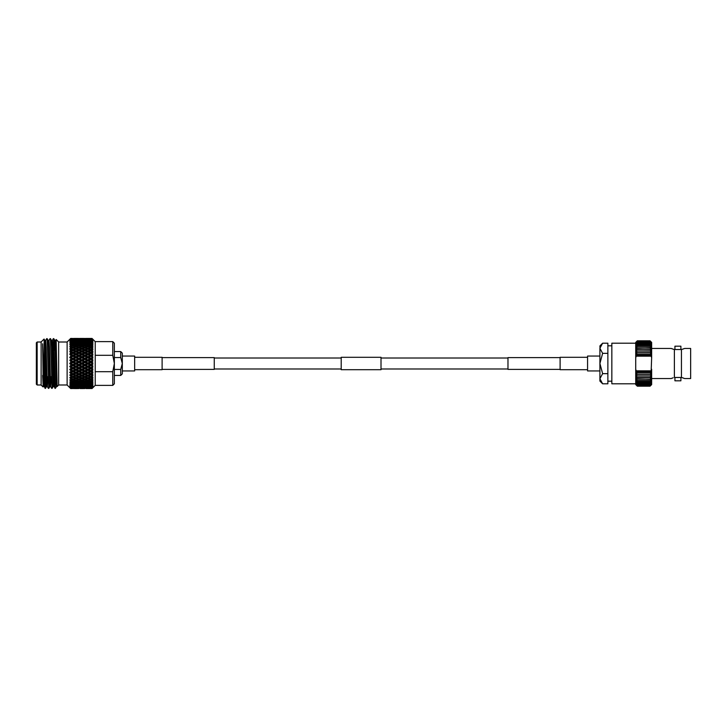 <?xml version="1.0" encoding="UTF-8"?>
<svg xmlns="http://www.w3.org/2000/svg" width="727" height="727" viewBox="0 0 727 727"><rect width="100%" height="100%" fill="white"/><g stroke="black" fill="none" stroke-linecap="round" stroke-linejoin="round"><path stroke-width="1.09" d="M560.108 357.611L507.973 357.611L507.973 369.389L560.108 369.389M599.911 356.057L587.57 356.057L587.57 370.943L599.911 370.943M162.112 357.611L214.256 357.611L214.256 369.389L162.112 369.389M122.318 356.057L134.659 356.057L134.659 370.943L122.318 370.943M341.208 369.707L341.208 357.293L381.012 357.293L381.012 369.707L341.208 369.707M134.659 369.707L162.112 369.707L162.112 357.293L134.659 357.293M587.57 369.707L560.108 369.707L560.108 357.293L587.57 357.293M92.002 338.428L95.228 341.654L92.002 338.428L92.902 339.345L92.002 338.455L88.967 338.473L90.83 338.437M92.002 338.618L92.902 339.418L92.002 338.5M92.002 338.809L88.967 338.873L92.002 338.809L92.902 339.654L92.002 338.628M92.002 339.209L92.902 339.863L92.002 338.946M92.002 339.545L88.967 339.654L92.002 339.545L92.902 340.345L92.002 339.218M92.002 340.663L90.83 341.254L88.967 340.809L90.83 340.409L92.902 341.399L92.002 339.773M92.002 341.508L92.902 341.872L92.002 340.972M92.002 342.135L90.83 342.871L88.967 342.326L90.83 341.817L92.902 342.799L92.002 341.545M92.002 343.199L92.902 343.389L92.002 342.526M92.002 343.953L90.83 344.825L88.967 344.18L90.83 343.571L92.902 344.525L92.002 343.235M92.002 345.198L92.902 345.234L92.002 344.416M92.902 346.552L92.002 345.243L92.902 346.552L92.002 346.07L90.83 347.07L88.967 346.334L90.83 345.634L92.002 346.07M92.002 347.497L92.902 347.361L92.002 346.606M92.902 348.851L92.002 347.542L92.902 348.851L92.002 348.469L90.83 349.569L88.967 348.76L90.83 347.979L92.002 348.469M92.002 350.041L92.902 349.742L92.002 349.06M92.902 351.368L92.002 350.096L92.902 351.368L91.011 350.55L90.83 349.569M92.002 351.105L90.83 352.295L88.967 351.423L90.83 350.568L92.002 351.105M92.883 352.331L91.938 352.822L92.902 352.341L92.129 351.823M92.902 354.085L92.002 352.849L92.902 354.085L91.011 353.204L90.83 352.295M92.002 353.931L92.002 354.612L90.83 355.194L88.967 354.267L90.83 353.358L92.002 353.931M88.967 354.267L88.04 354.603L91.011 356.03L92.902 355.121L92.002 354.612L92.902 355.121L92.002 355.721L92.883 355.103M89.721 355.748L87.858 356.693L85.995 355.748L87.858 354.821L92.902 356.957L92.002 355.785L92.902 356.957L92.002 356.912L92.002 357.62L90.83 358.229L88.967 357.266L90.83 356.312L92.002 356.912M88.967 357.266L88.04 357.484L91.011 358.974L92.902 358.029L92.002 357.62L92.902 358.029L92.002 358.765L92.874 358.011M92.902 359.92L92.002 358.838L92.902 359.92L92.002 359.992L92.902 359.92L91.011 358.974L90.83 358.229M92.002 359.992L92.002 360.719L90.83 361.337L88.967 360.356L90.83 359.383L92.002 359.992M88.967 360.356L88.04 360.474L91.011 361.982L92.902 361.019L92.002 361.955L92.902 361.019L92.002 360.719M89.721 361.928L87.858 362.909L85.995 361.928L87.858 360.946L92.902 362.946L92.002 361.955L92.902 362.946L90.83 364.491L88.967 363.5L90.83 362.509L92.002 363.137M88.967 363.5L88.04 363.5L91.011 365.018L92.902 364.054L92.002 363.863L92.902 364.054L92.002 365.045L92.902 364.054L92.002 363.863M92.902 365.981L92.002 365.108L92.902 365.981L92.002 366.281L92.902 365.981L90.83 364.491M92.002 366.281L92.002 367.008L90.83 367.617L88.967 366.644L90.83 365.663L92.002 366.281M88.967 366.644L91.011 368.026L92.902 367.08L92.002 367.008L92.902 367.08L92.002 368.162L92.902 367.08L92.002 367.008M89.721 368.198L87.858 369.162L85.995 368.198L87.858 367.226L89.721 368.198L91.011 368.026L92.902 368.971L92.002 368.235L92.902 368.971L90.83 370.688L88.967 369.734L90.83 368.771L92.002 369.38M92.902 370.043L92.002 370.088L92.902 370.043L92.002 371.215L92.902 370.043L90.83 370.688M88.967 369.734L92.902 371.879L92.002 371.279L92.902 371.879L90.83 373.642L88.967 372.733L90.83 371.806L92.002 372.388M92.902 372.915L92.002 373.069L92.902 372.915L92.002 374.151L92.902 372.915L90.83 373.642M88.967 372.733L92.902 374.659L92.002 374.205L92.902 374.659L90.83 376.432L88.967 375.577L90.83 374.705L92.002 375.259M92.902 375.632L92.002 375.895L92.902 375.632L92.002 376.904L92.902 375.632L90.83 376.432M92.002 377.94L90.83 379.021L88.967 378.24L90.83 377.431L92.002 377.94L92.902 377.258L92.002 376.959M92.902 378.149L92.002 379.503L92.902 378.149L92.002 378.531M92.002 380.394L90.83 381.366L88.967 380.666L90.83 379.93L92.002 380.394L92.902 379.639L92.002 379.503M92.902 380.448L92.002 381.802L92.902 380.448L92.002 380.93M92.902 381.766L90.83 383.429L88.967 382.82L90.83 382.175L92.002 382.584L92.902 381.766L92.002 381.802M92.002 383.765L92.902 382.475L92.002 383.047M92.002 384.474L90.83 385.183L88.967 384.674L92.002 384.474L92.902 383.611L92.002 383.801M92.002 385.455L92.902 384.201L92.002 384.865M92.002 386.028L90.83 386.591L88.967 386.191L92.002 386.028L92.902 385.128L92.002 385.492M92.002 387.227L88.967 387.346L92.002 387.227L92.902 386.319L92.002 386.828L92.902 385.601L92.002 386.337M92.002 387.782L92.902 386.655L92.002 387.455M92.002 388.054L88.967 388.127L92.002 388.054L92.902 387.137L92.002 387.791M92.002 388.372L92.902 387.346L92.002 388.191M92.002 388.5L88.967 388.527L92.002 388.5L92.902 387.582L92.002 388.382M91.911 388.545L95.228 385.346L92.002 388.572L92.902 387.655L90.83 388.563M95.228 355.303L95.228 371.697L112.767 371.697L114.357 363.5L112.767 355.303L95.228 355.303L95.228 341.608L112.767 341.608L112.767 355.303M70.701 338.555L71.909 338.628L70.701 338.555L69.801 339.391L70.701 338.437L71.909 338.428L70.701 338.437L67.12 342.008L67.12 384.992L70.701 388.572L71.946 388.545M70.701 338.709L69.801 339.718L70.701 339.064L69.801 340.445L70.701 339.963L69.801 341.536L70.701 341.227L69.801 342.971L70.701 342.844L69.801 344.734L70.701 344.789L69.801 346.797L70.701 347.033L69.801 349.114L70.701 349.533L69.801 351.668L70.701 352.25L69.801 354.403L70.701 355.149L70.701 356.357L69.801 357.275L70.701 358.175L70.701 359.429L69.801 360.256L70.701 361.292L70.701 362.564L69.801 363.282L70.701 364.436L70.701 365.708L69.801 366.317L70.701 367.571L70.701 368.825L69.801 369.298L70.701 370.643L70.701 371.851L69.801 372.197L70.701 373.596L70.701 374.75L69.801 374.959L70.701 376.395L70.701 377.467L69.801 377.531L70.701 378.985L70.701 379.967L69.801 379.894L70.701 381.339L70.701 382.211L69.801 381.984L70.701 383.402L70.701 384.156L69.801 383.792L70.701 385.156L70.701 385.773L69.801 385.283L70.701 387.037L69.801 386.555L70.701 387.936L69.801 387.282L70.701 388.445L69.801 387.636L70.701 388.563M37.15 384.992L36.35 384.192L36.35 342.808L37.15 342.008L37.15 384.992L41.13 384.992M53.225 350.496L53.562 340.418M53.762 338.628L55.307 384.892C54.925 395.215 54.561 381.784 54.189 363.5L53.762 338.628M50.445 338.628L52.108 388.372L50.445 338.628M47.128 338.628L48.791 388.372L47.128 338.628M51.49 340.427L52.317 340.427L52.735 347.188L53.952 386.555L55.307 388.372M55.216 386.582L55.307 384.892M43.22 386.555L42.657 343.744L44.465 373.642L44.465 355.13L45.492 388.363L44.011 386.555L44.529 376.777M44.465 373.642L45.047 388.363M43.002 386.909L41.13 385.037L41.13 341.963L44.065 339.046L44.465 355.13M55.615 340.445L56.17 339.5L58.642 341.963L58.642 385.037L57.106 386.573L57.106 385.174L57.106 386.573L56.461 386.573L56.879 379.812M55.834 350.578L55.952 344.407M56.17 339.5L57.106 385.174L55.634 340.427L54.807 340.427L54.298 350.396M70.701 338.437L71.946 338.455M74.127 338.428L77.844 338.428L74.099 338.455M80.061 338.428L83.787 338.428L80.034 338.455M85.995 338.428L89.721 338.428L85.968 338.455M120.727 357.548L120.727 351.559L122.318 353.149L122.318 373.851L120.727 375.441L120.727 369.452L122.318 363.5L120.727 357.548L114.357 357.548M112.767 341.608L114.357 343.199L114.357 383.801L112.767 385.392L95.228 385.392L95.228 371.697M70.701 387.618L71.909 387.782L70.701 387.936M74.872 387.346L71.155 387.346L75.326 387.037M77.844 386.809L74.127 386.809L78.362 386.464M80.815 386.191L77.089 386.191L80.815 386.191L82.106 385.374L81.924 386.428L83.787 386.809L80.061 386.809L81.924 386.428M83.787 385.474L80.061 385.474L81.924 384.983L83.787 385.474L85.068 384.683L84.886 385.746L86.749 386.191L83.032 386.191L84.886 385.746M86.749 384.674L84.886 385.183L83.032 384.674L84.886 384.129L86.749 384.674L88.04 383.911L87.858 384.983L89.721 385.474L85.995 385.474L87.858 384.983M89.721 383.783L87.858 384.347L85.995 383.783L87.858 383.193L89.721 383.783L91.011 383.056L90.83 384.129M88.967 382.82L88.04 382.129L87.858 383.193M85.995 383.783L85.068 383.056L84.886 384.129M83.032 384.674L82.106 383.911L81.924 384.983M80.061 385.474L79.134 384.683L78.952 385.746M77.089 386.191L76.162 385.374L75.981 386.428M74.127 386.809L73.2 385.973L73.018 387.028M71.155 387.346L70.228 386.491M70.156 385.783L71.909 386.809L70.701 387.037M74.872 386.191L71.155 386.191L74.872 386.191L76.162 385.374M77.844 385.474L74.127 385.474L75.981 384.983L77.844 385.474L79.134 384.683M80.815 384.674L78.952 385.183L77.089 384.674L78.952 384.129L80.815 384.674L82.106 383.911M83.787 383.783L81.924 384.347L80.061 383.783L81.924 383.193L83.787 383.783L85.068 383.056M86.749 382.82L84.886 383.429L83.032 382.82L84.886 382.175L86.749 382.82L88.04 382.129M89.721 381.775L87.858 382.438L85.995 381.775L87.858 381.084L89.721 381.775L91.011 381.121L90.83 382.175M88.967 380.666L88.04 380.048L87.858 381.084M85.995 381.775L85.068 381.121L84.886 382.175M83.032 382.82L82.106 382.129L81.924 383.193M80.061 383.783L79.134 383.056L78.952 384.129M77.089 384.674L76.162 383.911L75.981 384.983M74.127 385.474L73.2 384.683L73.018 385.746M71.155 386.191L70.228 385.374M71.909 386.809L72.427 386.464M70.156 384.329L71.909 385.474L70.701 385.773M74.872 384.674L73.018 385.183L71.155 384.674L73.018 384.129L74.872 384.674L76.162 383.911M77.844 383.783L75.981 384.347L74.127 383.783L75.981 383.193L77.844 383.783L79.134 383.056M80.815 382.82L78.952 383.429L77.089 382.82L78.952 382.175L80.815 382.82L82.106 382.129M83.787 381.775L81.924 382.438L80.061 381.775L81.924 381.084L83.787 381.775L85.068 381.121M86.749 380.666L84.886 381.366L83.032 380.666L84.886 379.93L86.749 380.666L88.04 380.048M89.721 379.485L87.858 380.23L85.995 379.485L87.858 378.712L89.721 379.485L91.011 378.912L90.83 379.93M88.967 378.24L88.04 377.713L87.858 378.712M85.995 379.485L85.068 378.912L84.886 379.93M83.032 380.666L82.106 380.048L81.924 381.084M80.061 381.775L79.134 381.121L78.952 382.175M77.089 382.82L76.162 382.129L75.981 383.193M74.127 383.783L73.2 383.056L73.018 384.129M71.155 384.674L70.228 383.911M71.909 385.474L73.2 384.683M71.155 382.82L73.018 382.175L74.872 382.82L73.018 383.429L70.228 382.129L70.701 383.402L71.909 383.783L70.701 384.156M77.844 381.775L75.981 382.438L74.127 381.775L75.981 381.084L77.844 381.775L79.134 381.121M80.815 380.666L78.952 381.366L77.089 380.666L78.952 379.93L80.815 380.666L82.106 380.048M83.787 379.485L81.924 380.23L80.061 379.485L81.924 378.712L83.787 379.485L85.068 378.912M89.721 376.931L84.886 379.021L83.032 378.24L84.886 377.431L86.44 378.367L88.04 377.713L85.995 376.931L87.858 376.095L89.721 376.931L87.858 377.758M88.967 375.577L88.04 375.15L87.858 376.095M85.995 376.931L85.068 376.45L84.886 377.431M83.032 378.24L82.106 377.713L81.924 378.712M80.061 379.485L79.134 378.912L78.952 379.93M77.089 380.666L76.162 380.048L75.981 381.084M74.127 381.775L73.2 381.121L73.018 382.175M74.872 382.82L76.162 382.129M71.909 383.783L73.2 383.056M71.155 380.666L73.018 379.93L74.872 380.666L73.018 381.366L70.228 380.048L70.701 381.339L71.909 381.775L70.701 382.211M77.844 379.485L75.981 380.23L74.127 379.485L75.981 378.712L77.844 379.485L79.134 378.912M83.787 376.931L78.952 379.021L77.089 378.24L78.952 377.431L80.506 378.367L82.106 377.713L80.061 376.931L81.924 376.095L83.787 376.931L81.924 377.758M86.749 375.577L84.886 376.432L83.032 375.577L84.886 374.705L86.749 375.577L88.04 375.15L85.995 374.178L87.858 373.278L89.721 374.178L88.04 375.15L91.011 373.796L90.83 374.705M85.995 371.252L87.858 370.307L89.721 371.252L87.858 372.179L85.068 370.97L88.04 372.397L87.858 373.278M89.721 374.178L91.938 374.178M85.995 374.178L88.04 375.15L84.886 376.432M83.032 372.733L84.886 371.806L86.749 372.733L84.886 373.642L82.106 372.397L85.068 373.796L84.886 374.705M83.032 375.577L82.106 375.15L81.924 376.095M80.061 376.931L79.134 376.45L78.952 377.431M77.089 378.24L76.162 377.713L75.981 378.712M74.127 379.485L73.2 378.912L73.018 379.93M74.872 380.666L76.162 380.048M71.909 381.775L73.2 381.121M71.155 378.24L73.018 377.431L74.872 378.24L73.018 379.021L70.228 377.713L70.701 378.985L71.909 379.485L70.701 379.967M74.872 378.24L76.162 377.713L74.563 378.376L76.162 377.713L74.127 376.931L75.981 376.095L77.844 376.931L75.981 377.758M80.815 375.577L78.952 376.432L77.089 375.577L78.952 374.705L80.815 375.577L82.106 375.15L80.061 374.178L81.924 373.278L83.787 374.178L82.015 375.105M85.995 368.198L88.04 369.516L87.858 370.307M89.721 371.252L91.011 370.97L90.83 371.806M86.749 372.733L87.858 372.179M83.032 369.734L84.886 368.78L86.749 369.734L84.886 370.688L82.106 369.516L85.068 370.97L84.886 371.806M83.787 374.178L84.886 373.642M80.061 371.252L81.924 370.307L83.787 371.252L81.924 372.179L79.134 370.97L82.106 372.397L81.924 373.278M80.061 374.178L82.042 375.123M77.089 372.733L78.952 371.806L80.815 372.733L78.952 373.642L76.162 372.397L79.134 373.796L78.952 374.705M77.089 375.577L76.162 375.15L75.981 376.095M77.844 376.931L78.952 376.432M74.127 376.931L73.2 376.45L73.018 377.431M71.909 379.485L73.2 378.912M71.155 375.577L73.018 374.705L74.872 375.577L73.018 376.432L70.228 375.15L70.701 376.395L71.909 376.931L70.701 377.467M77.844 374.178L75.981 375.059L74.127 374.178L75.981 373.278L77.844 374.178L78.952 373.642M91.938 368.198L90.83 367.617M85.995 365.072L87.858 364.091L89.721 365.072L87.858 366.054L85.068 365.018L88.04 366.526L87.858 367.226M86.749 369.734L87.858 369.162M83.032 366.644L84.886 365.663L86.749 366.644L84.886 367.617L82.106 366.526L85.068 368.026L84.886 368.78M83.787 371.252L84.886 370.688M80.061 368.198L81.924 367.226L83.787 368.198L81.924 369.162L79.134 368.026L82.106 369.516L81.924 370.307M80.815 372.733L81.924 372.179M77.089 369.734L78.952 368.771L80.815 369.734L78.952 370.688L76.162 369.516L79.134 370.97L78.952 371.806M74.127 371.252L75.981 370.307L77.844 371.252L75.981 372.179L73.2 370.97L76.162 372.397L75.981 373.278M74.127 374.178L76.162 375.15L91.011 368.026L90.83 368.771M71.155 372.733L73.018 371.806L74.872 372.733L73.018 373.642L70.228 372.397L73.2 373.796L73.018 374.705M74.872 375.577L73.018 376.432M71.909 376.931L70.156 377.731M69.801 372.197L71.909 374.178L70.701 374.75M85.995 361.928L85.068 361.982L88.04 363.5L87.858 364.091M89.721 365.072L91.011 365.018L90.83 365.663M86.749 366.644L88.04 366.526L87.858 366.054M83.032 363.5L84.886 362.509L86.749 363.5L84.886 364.491L82.106 363.5L85.068 365.018L84.886 365.663M83.787 368.198L84.886 367.617M80.061 365.072L81.924 364.091L83.787 365.072L81.924 366.054L79.134 365.018L82.106 366.526L81.924 367.226M80.815 369.734L81.924 369.162M77.089 366.644L78.952 365.663L80.815 366.644L78.952 367.617L76.162 366.526L79.134 368.026L78.952 368.771M77.844 371.252L78.952 370.688M74.127 368.198L75.981 367.226L77.844 368.198L75.981 369.162L73.2 368.026L76.162 369.516L75.981 370.307M74.872 372.733L75.981 372.179M71.155 369.734L73.018 368.771L74.872 369.734L73.018 370.688L70.228 369.516L73.2 370.97L73.018 371.806M71.909 374.178L73.018 373.642M69.974 375.232L91.938 365.072M69.801 369.298L71.909 371.252L70.701 371.851M91.938 361.928L91.011 361.982L90.83 361.337M85.995 358.802L87.858 357.838L89.721 358.802L87.858 359.774L85.068 358.974L88.04 360.474L87.858 360.946M86.749 363.5L88.04 363.5L87.858 362.909M83.032 360.356L84.886 359.383L86.749 360.356L84.886 361.337L82.106 360.474L85.068 361.982L84.886 362.509M83.787 365.072L85.068 365.018L84.886 364.491M80.061 361.928L81.924 360.946L83.787 361.928L81.924 362.909L79.134 361.982L82.106 363.5L81.924 364.091M80.815 366.644L82.106 366.526L81.924 366.054M77.089 363.5L78.952 362.509L80.815 363.5L78.952 364.491L76.162 363.5L79.134 365.018L78.952 365.663M77.844 368.198L78.952 367.617M74.127 365.072L75.981 364.091L77.844 365.072L75.981 366.054L73.2 365.018L76.162 366.526L75.981 367.226M74.872 369.734L75.981 369.162M71.155 366.644L73.018 365.663L74.872 366.644L73.018 367.617L70.228 366.526L73.2 368.026L73.018 368.771M71.909 371.252L73.018 370.688M69.801 366.317L71.909 368.198L70.701 368.825M85.995 355.748L85.068 356.03L87.858 357.838M89.721 358.802L90.83 359.383M86.749 360.356L88.04 360.474L87.858 359.774M83.032 357.266L84.886 356.312L86.749 357.266L84.886 358.22L82.106 357.484L84.886 359.383M83.787 361.928L85.068 361.982L84.886 361.337M80.061 358.802L81.924 357.838L83.787 358.802L81.924 359.774L79.134 358.974L82.106 360.474L81.924 360.946M80.815 363.5L82.106 363.5L81.924 362.909M77.089 360.356L78.952 359.383L80.815 360.356L78.952 361.337L76.162 360.474L79.134 361.982L78.952 362.509M77.844 365.072L79.134 365.018L78.952 364.491M74.127 361.928L75.981 360.946L77.844 361.928L75.981 362.909L73.2 361.982L76.162 363.5L75.981 364.091M74.872 366.644L76.162 366.526L75.981 366.054M71.155 363.5L73.018 362.509L74.872 363.5L73.018 364.491L70.228 363.5L73.2 365.018L73.018 365.663M71.909 368.198L73.018 367.617M69.801 363.282L71.909 365.072L70.701 365.708M91.938 355.748L91.011 356.03L90.83 355.194M85.995 352.822L87.858 351.941L89.721 352.822L87.858 353.722L85.995 352.822L85.068 353.204L87.858 354.821M86.749 357.266L88.04 357.484L87.858 356.693M83.032 354.267L84.886 353.358L86.749 354.267L84.886 355.194L83.032 354.267L82.106 354.603L84.886 356.312M83.787 358.802L85.068 358.974L84.886 358.22M80.061 355.748L81.924 354.821L83.787 355.748L81.924 356.693L80.061 355.748L79.134 356.03L81.924 357.838M80.815 360.356L82.106 360.474L81.924 359.774M77.089 357.266L78.952 356.312L80.815 357.266L78.952 358.229L76.162 357.484L78.952 359.383M77.844 361.928L79.134 361.982L78.952 361.337M74.127 358.802L75.981 357.838L77.844 358.802L75.981 359.774L73.2 358.974L76.162 360.474L75.981 360.946M74.872 363.5L76.162 363.5L75.981 362.909M71.155 360.356L73.018 359.383L74.872 360.356L73.018 361.337L70.228 360.474L73.2 361.982L73.018 362.509M71.909 365.072L73.2 365.018L73.018 364.491M70.701 361.292L71.909 361.928L70.701 362.564M88.967 351.423L88.04 351.85L90.83 353.358M85.995 350.069L85.068 350.55L87.858 351.941L87.858 350.905L85.995 350.069L87.858 349.242L89.721 350.069L87.858 350.905M89.721 352.822L91.011 353.204L92.902 352.341M86.749 354.267L88.04 354.603L87.858 353.722M83.032 351.423L84.886 350.568L86.749 351.423L84.886 352.295L83.032 351.423L82.106 351.85L84.886 353.358M83.787 355.748L85.068 356.03L84.886 355.194M80.061 352.822L81.924 351.941L83.787 352.822L81.924 353.722L80.061 352.822L79.134 353.204L81.924 354.821M80.815 357.266L82.106 357.484L81.924 356.693M77.089 354.267L78.952 353.358L80.815 354.267L78.952 355.194L77.089 354.267L76.162 354.603L78.952 356.312M77.844 358.802L79.134 358.974L78.952 358.229M74.127 355.748L75.981 354.821L77.844 355.748L75.981 356.693L74.127 355.748L73.2 356.03L75.981 357.838M74.872 360.356L76.162 360.474L75.981 359.774M71.155 357.266L73.018 356.312L74.872 357.266L73.018 358.229L70.228 357.484L73.018 359.383M71.909 361.928L73.2 361.982L73.018 361.337M70.701 358.175L71.909 358.802L70.701 359.429M88.967 348.76L88.04 349.287L90.83 350.568M86.713 348.742L87.858 349.242M89.721 350.069L91.011 350.55L91.938 350.069M83.032 348.76L84.886 347.979L86.749 348.76L84.886 349.569L83.032 348.76L82.106 349.287L84.886 350.568M86.749 351.423L88.04 351.85L85.068 353.204L84.886 352.295M80.061 350.069L81.924 349.242L83.787 350.069L81.924 350.905L80.061 350.069L79.134 350.55L82.015 351.895M80.815 351.423L78.952 352.295L77.089 351.423L78.952 350.568L82.042 351.877M83.787 352.822L85.068 353.204L82.106 354.603L81.924 353.722M77.089 351.423L76.162 351.85L78.952 353.358M80.815 354.267L82.106 354.603L79.134 356.03L78.952 355.194M74.127 352.822L75.981 351.941L77.844 352.822L75.981 353.722L74.127 352.822L73.2 353.204L75.981 354.821M77.844 355.748L79.134 356.03L76.162 357.484L75.981 356.693M71.155 354.267L73.018 353.358L74.872 354.267L73.018 355.194L71.155 354.267L70.228 354.603L73.018 356.312M74.872 357.266L76.162 357.484L73.2 358.974L73.018 358.229M71.909 358.802L73.2 358.974L70.156 360.201M70.701 355.149L71.909 355.748L70.701 356.357M86.986 348.86L88.04 349.287L87.858 348.288L85.995 347.515L87.858 346.77L89.721 347.515L87.858 348.288M88.967 346.334L88.04 346.952L87.858 345.916L85.995 345.225L87.858 344.562L89.721 345.225L87.858 345.916M89.721 347.515L91.011 348.088L90.83 347.07M85.995 347.515L85.068 348.088L84.886 347.07L83.032 346.334L84.886 345.634L86.749 346.334L84.886 347.07M83.787 350.069L85.068 350.55L84.886 349.569M80.779 348.751L81.924 349.242M77.844 352.822L79.134 353.204L82.106 351.85L81.924 350.905M77.089 348.76L78.952 347.979L80.815 348.76L78.952 349.569L77.089 348.76L76.162 349.287L78.952 350.568M74.872 354.267L76.162 354.603L79.134 353.204L78.952 352.295M74.127 350.069L73.2 350.55L75.981 351.941L75.981 350.905L74.127 350.069L75.981 349.242L77.844 350.069L75.981 350.905M71.909 355.748L73.2 356.03L76.162 354.603L75.981 353.722M71.155 351.423L73.018 350.568L74.872 351.423L73.018 352.295L71.155 351.423L70.228 351.85L73.018 353.358M69.974 357.448L73.2 356.03L73.018 355.194M69.801 357.702L70.156 357.184M70.701 352.25L71.909 352.822L70.701 353.404M81.051 348.86L82.106 349.287L81.924 348.288L80.061 347.515L81.924 346.77L83.787 347.515L81.924 348.288M88.967 344.18L88.04 344.871L87.858 343.807L85.995 343.217L87.858 342.653L89.721 343.217L87.858 343.807M89.721 345.225L91.011 345.879L90.83 344.825M85.995 345.225L85.068 345.879L84.886 344.825L83.032 344.18L84.886 343.571L86.749 344.18L84.886 344.825M86.749 346.334L88.04 346.952M83.032 346.334L82.106 346.952L81.924 345.916L80.061 345.225L81.924 344.562L83.787 345.225L81.924 345.916M83.787 347.515L85.068 348.088M80.061 347.515L79.134 348.088L78.952 347.07L77.089 346.334L78.952 345.634L80.815 346.334L78.952 347.07M77.844 350.069L79.134 350.55L78.952 349.569M74.826 348.742L75.981 349.242M71.155 348.76L73.018 347.979L74.872 348.76L73.018 349.569L71.155 348.76L70.228 349.287L73.018 350.568M74.872 351.423L76.162 351.85L73.2 353.204L73.018 352.295M71.909 352.822L73.2 353.204L70.156 354.258M69.801 349.114L71.909 350.069L69.974 351.768M75.099 348.851L76.162 349.287L75.981 348.288L74.127 347.515L75.981 346.77L77.844 347.515L75.981 348.288M88.967 342.326L88.04 343.089L87.858 342.017L85.995 341.526L89.721 341.526L87.858 342.017M89.721 343.217L91.011 343.944L90.83 342.871M85.995 343.217L85.068 343.944L84.886 342.871L83.032 342.326L84.886 341.817L86.749 342.326L84.886 342.871M86.749 344.18L88.04 344.871M83.032 344.18L82.106 344.871L81.924 343.807L80.061 343.217L81.924 342.653L83.787 343.217L81.924 343.807M83.787 345.225L85.068 345.879M80.061 345.225L79.134 345.879L78.952 344.825L77.089 344.18L78.952 343.571L80.815 344.18L78.952 344.825M80.815 346.334L82.106 346.952M77.089 346.334L76.162 346.952L75.981 345.916L74.127 345.225L75.981 344.562L77.844 345.225L75.981 345.916M77.844 347.515L79.134 348.088M74.127 347.515L73.2 348.088L73.018 347.07L71.155 346.334L73.018 345.634L74.872 346.334L73.018 347.07M71.909 350.069L73.2 350.55L73.018 349.569M70.701 347.033L71.909 347.515L69.974 349.187M88.967 340.809L88.04 341.626L87.858 340.572L85.995 340.191L89.721 340.191L87.858 340.572M89.721 341.526L91.011 342.317L90.83 341.254M85.995 341.526L85.068 342.317L84.886 341.254L83.032 340.809L86.749 340.809L84.886 341.254M86.749 342.326L88.04 343.089M83.032 342.326L82.106 343.089L81.924 342.017L80.061 341.526L83.787 341.526L81.924 342.017M83.787 343.217L85.068 343.944M80.061 343.217L79.134 343.944L78.952 342.871L77.089 342.326L78.952 341.817L80.815 342.326L78.952 342.871M80.815 344.18L82.106 344.871M77.089 344.18L76.162 344.871L75.981 343.807L74.127 343.217L75.981 342.653L77.844 343.217L75.981 343.807M77.844 345.225L79.134 345.879M74.127 345.225L73.2 345.879L73.018 344.825L71.155 344.18L73.018 343.571L74.872 344.18L73.018 344.825M74.872 346.334L76.162 346.952M71.155 346.334L70.228 346.952L70.701 345.661L71.909 345.225L73.2 345.879M71.909 347.515L73.2 348.088M70.701 344.789L71.909 345.225M85.995 340.191L85.068 341.027L84.886 339.972L83.032 339.654L86.749 339.654L84.886 339.972M86.749 340.809L88.04 341.626M83.032 340.809L82.106 341.626L81.924 340.572L80.061 340.191L83.787 340.191L81.924 340.572M83.787 341.526L85.068 342.317M80.061 341.526L79.134 342.317L78.952 341.254L77.089 340.809L80.815 340.809L78.952 341.254M80.815 342.326L82.106 343.089M77.089 342.326L76.162 343.089L75.981 342.017L74.127 341.526L77.844 341.526L75.981 342.017M77.844 343.217L79.134 343.944M74.127 343.217L73.2 343.944L73.018 342.871L71.155 342.326L73.018 341.817L74.872 342.326L73.018 342.871M74.872 344.18L76.162 344.871M71.155 344.18L70.228 344.871L70.701 343.598L71.909 343.217L73.2 343.944M88.967 339.654L88.04 340.509L87.858 339.482L85.995 339.218L89.721 339.218L87.858 339.482M91.938 340.191L91.011 341.027L90.83 339.972M89.721 340.191L90.248 340.536M70.701 342.844L71.909 343.217M83.032 339.654L82.106 340.509L81.924 339.482L80.061 339.218L83.787 339.218L81.924 339.482M83.787 340.191L85.068 341.027M80.061 340.191L79.134 341.027L78.952 339.972L77.089 339.654L80.815 339.654L78.952 339.972M80.815 340.809L82.106 341.626M77.089 340.809L76.162 341.626L75.981 340.572L74.127 340.191L77.844 340.191L75.981 340.572M77.844 341.526L79.134 342.317M74.127 341.526L73.2 342.317L73.018 341.254L71.155 340.809L74.872 340.809L73.018 341.254M74.872 342.326L76.162 343.089M71.155 342.326L70.228 343.089M91.938 339.218L91.011 340.082L90.83 339.073M85.995 339.218L85.068 340.082L84.886 339.073L83.032 338.873L86.749 338.873L84.886 339.073M86.749 339.654L87.204 339.963M89.721 338.628L85.995 338.628L89.939 338.782M70.701 341.227L71.909 341.526L70.156 342.671M80.061 339.218L79.134 340.082L78.952 339.073L77.089 338.873L80.815 338.873L78.952 339.073M80.815 339.654L81.27 339.963M77.089 339.654L76.162 340.509L75.981 339.482L74.127 339.218L77.844 339.218L75.981 339.482M77.844 340.191L78.362 340.536M74.127 340.191L73.2 341.027L73.018 339.972L71.155 339.654L74.872 339.654L73.018 339.972M74.872 340.809L76.162 341.626M71.155 340.809L70.228 341.626M71.909 341.526L73.2 342.317M91.011 339.518L90.83 338.555M88.04 339.754L87.858 338.764M83.787 338.628L80.061 338.628L84.005 338.782M86.749 338.473L83.032 338.473L86.876 338.573M70.701 339.963L71.909 340.191L70.701 340.427M74.127 339.218L73.2 340.082L73.018 339.073L71.155 338.873L74.872 338.873L73.018 339.073M74.872 339.654L75.326 339.963M71.155 339.654L70.228 340.509M71.909 340.191L72.427 340.536M88.04 339.373L87.858 338.446M84.886 338.437L82.942 338.573M85.068 339.518L84.886 338.555M82.106 339.754L81.924 338.764M80.815 338.473L77.089 338.473L80.942 338.573M70.701 339.064L71.909 339.218L70.701 339.382M77.844 338.628L74.127 338.628L78.062 338.782M76.162 339.754L75.981 338.764M82.106 339.373L81.924 338.446M78.952 338.437L76.998 338.573M79.134 339.518L78.952 338.555M74.872 338.473L71.155 338.473L75.008 338.573M73.2 339.518L73.018 338.555M76.162 339.373L75.981 338.446M82.942 388.427L84.886 388.563M85.968 388.545L89.757 388.545M88.04 387.627L87.858 388.554M76.998 388.427L78.952 388.563M80.433 388.572L83.414 388.572M89.721 388.372L85.995 388.372L89.939 388.218M88.04 387.246L87.858 388.236M85.068 387.482L84.886 388.445M82.106 387.627L81.924 388.554M80.034 388.545L83.823 388.545M74.499 388.572L77.471 388.572M83.787 388.372L80.061 388.372L84.005 388.218M86.749 388.127L83.032 388.127L87.049 387.918M89.721 387.782L85.995 387.782L90.103 387.527M88.967 387.346L88.04 386.491L87.858 387.518M85.995 387.782L85.068 386.918L84.886 387.927M82.106 387.246L81.924 388.236M79.134 387.482L78.952 388.445M76.162 387.627L75.981 388.554M74.099 388.545L77.88 388.545M74.872 388.527L71.155 388.527L75.008 388.427M77.844 388.372L74.127 388.372L78.062 388.218M80.815 388.127L77.089 388.127L81.115 387.918M83.787 387.782L80.061 387.782L84.159 387.527M86.749 387.346L83.032 387.346L87.204 387.037M89.721 386.809L85.995 386.809L90.248 386.464M87.858 386.428L88.04 385.374L88.967 386.191M84.886 387.028L85.068 385.973L85.995 386.809M81.924 387.518L82.106 386.491L83.032 387.346M78.952 387.927L79.134 386.918L80.061 387.782M75.981 388.236L76.162 387.246M73.018 388.445L73.2 387.482M72.127 388.218L70.701 388.445M71.155 388.127L74.872 388.127L70.928 387.909M74.127 387.782L77.844 387.782L74.127 387.782L73.2 386.918L73.018 387.927M77.089 387.346L80.815 387.346L77.089 387.346L76.162 386.491L75.981 387.518M81.27 387.037L80.815 387.346M85.068 385.973L83.787 386.809M88.04 385.374L86.749 386.191M91.938 386.809L91.011 385.973L90.83 387.028M90.83 385.746L91.011 384.683L89.721 385.474M91.011 384.683L91.938 385.474M70.701 388.291L71.909 388.372M56.788 376.731L56.224 384.347M56.479 386.555L55.579 388.091M42.657 375.414L43.193 386.573L44.029 386.573M43.611 379.812L43.702 376.804M44.065 339.046L44.874 340.445L45.265 347.188L46.51 386.573L47.346 386.573L47.846 376.668M47.146 338.637L48.191 340.445L48.582 347.188L49.827 386.573L50.663 386.573L51.163 376.613M50.463 338.637L51.508 340.445L51.899 347.188L53.144 386.573L53.98 386.573L54.48 376.604M53.78 338.637L54.825 340.445L55.216 347.188L56.461 386.573M42.657 343.744L44.011 386.555M44.856 340.427L45.683 340.427L46.101 347.188L47.319 386.555L48.364 388.363M48.582 347.188L48.982 340.445L50.027 338.637M48.173 340.427L49 340.427L49.418 347.188L50.636 386.555L51.681 388.354M91.938 341.526L91.011 342.317M91.938 343.217L91.011 343.944M91.938 345.225L91.011 345.879M91.938 347.515L91.011 348.088M91.938 352.822L69.801 363.718M69.801 366.744L90.83 356.312M91.938 358.802L69.801 369.725M69.801 372.597L90.83 362.509M91.938 371.252L91.011 370.97L76.162 377.713M91.938 376.931L91.011 376.45L90.83 377.431M91.938 379.485L91.011 378.912M91.938 381.775L91.011 381.121M91.938 383.783L91.011 383.056M88.967 384.674L88.04 383.911M85.995 385.474L85.068 384.683M91.938 387.782L91.011 386.918L90.83 387.927M83.032 386.191L82.106 385.374M91.011 387.482L90.83 388.445M80.061 386.809L79.134 385.973L78.952 387.028M114.357 369.452L120.727 369.452M112.767 385.392L112.767 371.697M674.929 377.467L674.929 380.812L680.899 380.812L680.899 377.467M673.147 349.205L674.383 349.533L674.383 377.467L681.444 377.467L681.444 349.533L683.725 348.824M674.383 349.533L681.444 349.533M599.966 347.579L599.911 345.925L602.628 343.199L599.911 348.278L602.628 353.349L599.911 363.5L599.911 381.075L602.628 383.801L607.872 383.801L607.872 373.651L602.628 373.651L599.911 378.722L602.628 383.801M674.929 349.533L674.929 346.188L680.899 346.188L680.899 349.533M635.725 343.199L611.843 343.199L611.843 383.801L635.725 383.801M611.843 345.825L607.872 345.825M602.628 353.349L607.872 353.349L607.872 343.199L602.628 343.199M607.872 373.651L607.872 353.349M611.843 381.175L607.872 381.175M681.59 349.533L684.598 348.46L690.65 348.46L690.65 378.54L684.598 378.54L681.59 377.467L683.725 378.176M674.238 349.533L671.23 348.46L651.646 348.46M673.147 377.795L671.23 378.54L651.646 378.54M635.725 342.408L637.315 340.818L650.056 340.818L637.315 340.818L635.725 342.426L637.315 340.899L650.056 340.899L637.315 340.918L635.725 342.426M651.646 384.592L650.056 386.182L651.646 384.574L650.056 386.101L637.315 386.101L650.056 386.082L651.646 384.574M599.911 348.278L599.911 363.5L602.628 373.651M651.165 356.175L651.646 356.085L651.646 357.757L651.165 356.175L636.207 356.175L635.725 357.757L635.725 356.085L636.207 356.175M650.511 354.449L651.646 354.349L651.646 356.085L650.511 354.449L636.861 354.449L635.725 356.085L635.725 354.349L636.861 354.449M650.892 371.579L651.646 370.915L651.646 372.651L650.511 372.551L650.892 371.579L636.479 371.579L636.861 372.551L635.725 372.651L635.725 370.915L636.479 371.579M651.646 369.243L651.646 370.915L651.165 370.825L651.646 357.757M635.725 369.243L636.207 370.825L635.725 370.915L635.725 357.757M651.646 342.408L651.646 354.349L635.725 354.349L635.725 342.599L637.315 341.163L650.056 341.163L651.646 342.599L650.056 340.818L651.646 342.408M651.646 372.651L651.646 384.401L650.056 385.837L637.315 385.837L635.725 384.401L635.725 372.651L637.315 374.151L650.056 374.151L651.646 372.651L635.725 372.651M635.725 384.592L637.315 386.182L650.056 386.182L637.315 386.182L635.725 384.592M636.207 370.825L651.165 370.825M651.646 370.915L635.725 370.915M636.861 372.551L650.511 372.551M636.479 355.421L650.892 355.421M651.646 356.085L635.725 356.085M651.646 354.349L650.056 352.849L637.315 352.849L635.725 354.349M650.056 352.849L651.646 352.677L650.056 351.096L637.315 351.096L635.725 352.677L650.056 352.65M650.056 351.096L651.646 351.105L650.056 349.442L637.315 349.442L635.725 351.105L650.056 350.914M650.056 349.442L651.646 349.623L650.056 347.906L637.315 347.906L635.725 349.623L650.056 349.269M650.056 347.906L651.646 348.251L650.056 346.488L637.315 346.488L635.725 348.251L650.056 347.742M650.056 346.488L651.646 347.006L650.056 345.216L637.315 345.216L635.725 347.006L637.315 346.343L650.056 346.343M650.056 345.216L651.646 345.898L650.056 344.08L637.315 344.08L635.725 345.898L637.315 345.08L650.056 345.08M650.056 344.08L651.646 344.925L650.056 343.108L637.315 343.108L635.725 344.925L637.315 343.971L650.056 343.971M650.056 343.108L651.646 344.107L650.056 342.299L637.315 342.299L635.725 344.107L637.315 343.017L650.056 343.017M650.056 342.299L651.646 343.435L650.056 341.663L637.315 341.663L635.725 343.435L637.315 342.226L650.056 342.226M650.056 341.663L651.646 342.935L650.056 341.199L637.315 341.199L635.725 342.935L637.315 341.599L650.056 341.599M650.056 385.837L651.646 384.065L650.056 385.401L637.315 385.401L635.725 384.065L637.315 385.801L650.056 385.801M650.056 385.401L651.646 383.565L650.056 384.774L637.315 384.774L635.725 383.565L637.315 385.337L650.056 385.337M650.056 384.774L651.646 382.893L650.056 383.983L637.315 383.983L635.725 382.893L637.315 384.701L650.056 384.701M650.056 383.983L651.646 382.075L650.056 383.029L637.315 383.029L635.725 382.075L637.315 383.892L650.056 383.892M650.056 383.029L651.646 381.102L650.056 381.92L637.315 381.92L635.725 381.102L637.315 382.92L650.056 382.92M650.056 381.92L651.646 379.994L650.056 380.657L637.315 380.657L635.725 379.994L637.315 381.784L650.056 381.784M650.056 380.657L651.646 378.749L650.056 379.258L635.725 378.749L637.315 380.512L650.056 380.512M650.056 379.258L651.646 377.377L635.725 377.377L637.315 379.094L650.056 379.094M650.056 377.731L651.646 375.895L635.725 375.895L637.315 377.558L650.056 377.558M650.056 376.086L651.646 374.323L635.725 374.323L637.315 375.904L650.056 375.904M671.23 348.46L671.957 348.769M671.23 378.54L671.957 378.231M507.973 358.011L381.012 358.011M341.208 358.011L214.256 358.011M507.973 368.989L381.012 368.989M341.208 368.989L214.256 368.989M67.12 342.008L58.642 342.008M41.13 342.008L37.15 342.008M120.727 351.559L114.357 351.559M91.938 388.572L95.228 385.346M67.12 384.992L58.642 384.992M46.528 386.555L45.492 388.363M49.845 386.555L48.809 388.363M53.162 386.555L52.126 388.363M45.665 340.445L46.71 338.637M52.299 340.445L53.344 338.637M120.727 375.441L114.357 375.441"/></g></svg>

